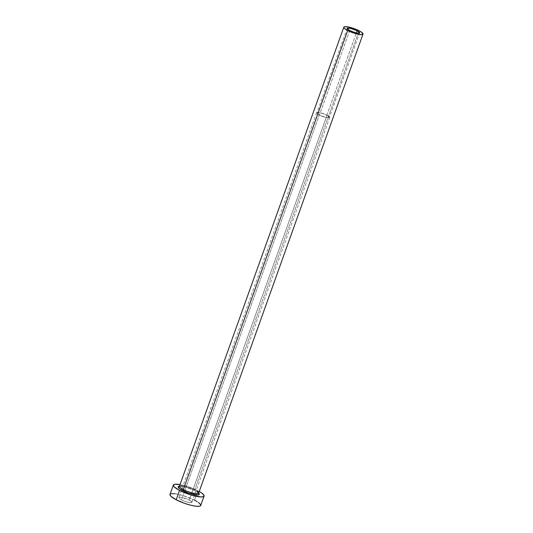 <?xml version="1.0" encoding="UTF-8"?>
<svg xmlns="http://www.w3.org/2000/svg" width="533" height="533" viewBox="0 0 533 533"><rect width="100%" height="100%" fill="white"/><g stroke="black" fill="none" stroke-linecap="round" stroke-linejoin="round"><path stroke-width="0.4" stroke-dasharray="2.67 2" d="M326.882 115.195L356.33 32.946L326.882 115.195L329.414 117.32L328.188 117.713L325.27 117.233L319.434 115.041A6.629 1.399 19.7 0 0 325.763 117.353A6.629 1.399 19.7 0 0 329.401 117.353A6.629 1.399 19.7 0 0 326.882 115.195A6.629 1.399 19.7 0 0 320.553 112.883A6.629 1.399 19.7 0 0 316.915 112.883A6.629 1.399 19.7 0 0 319.434 115.041L316.968 113.229L317.088 112.696L318.128 112.523L322.238 113.336L326.882 115.195M349.681 30.568L319.434 115.041L349.681 30.568M327.055 115.195A6.936 1.466 -160.3 0 1 329.687 117.46A6.936 1.466 -160.3 0 1 325.883 117.46A6.936 1.466 -160.3 0 1 319.26 115.041L181.467 499.881A6.936 1.466 19.7 0 0 188.089 502.299A6.936 1.466 19.7 0 0 191.893 502.299A6.936 1.466 19.7 0 0 189.262 500.041L327.055 115.195L189.262 500.041L191.907 502.259L189.768 502.606L185.051 501.406L180.514 499.354L178.821 497.662L179.441 497.282L181.993 497.482L189.262 500.041A6.936 1.466 19.7 0 0 182.639 497.622A6.936 1.466 19.7 0 0 178.835 497.622A6.936 1.466 19.7 0 0 181.467 499.881L319.26 115.041A6.936 1.466 -160.3 0 1 316.629 112.783A6.936 1.466 -160.3 0 1 320.433 112.783A6.936 1.466 -160.3 0 1 327.055 115.195L320.946 112.903L317.895 112.403L316.615 112.816L319.26 115.041L325.37 117.333L328.421 117.833L329.7 117.42L327.055 115.195M198.662 493.078A10.2 2.159 19.7 0 0 194.792 489.754L359.135 30.754L194.792 489.754A10.2 2.159 19.7 0 0 185.058 486.196A10.2 2.159 19.7 0 0 179.461 486.196A11.22 2.372 -160.3 0 1 195.031 490.7L198.696 493.118M200.728 505.464A16.323 3.451 19.7 0 0 194.538 500.147L197.896 490.76L189.475 487.182L180.027 484.604A16.323 3.451 -160.3 0 1 197.896 490.76L194.538 500.147A16.323 3.451 19.7 0 0 178.955 494.457A16.323 3.451 19.7 0 0 170 494.457M197.896 490.76A16.323 3.451 -160.3 0 1 199.235 491.479L197.896 490.76M179.148 486.243L185.151 486.995L195.031 490.7M194.538 500.147L183.092 495.577L175.011 493.738M171.433 493.665L169.974 494.551M200.315 505.93L200.754 505.371M198.576 502.572L196.777 501.386M194.792 489.754A10.2 2.159 19.7 0 0 179.594 485.996M359.648 32.873L329.401 117.353M329.687 117.46L191.893 502.299M179.315 486.402C178.029 485.57 188.835 487.149 194.898 490.666C200.035 493.671 198.076 493.032 198.649 493.325M316.629 112.783L178.835 497.622M347.163 28.409L316.915 112.883"/><path stroke-width="0.8" d="M357.13 30.714A6.629 1.399 -160.3 0 1 359.648 32.873A6.629 1.399 -160.3 0 1 356.011 32.873A6.629 1.399 -160.3 0 1 349.681 30.568L347.156 28.442L350.188 28.276L357.13 30.714L359.662 32.839L358.436 33.233L355.518 32.76L349.681 30.568A6.629 1.399 -160.3 0 1 347.163 28.409A6.629 1.399 -160.3 0 1 350.801 28.409A6.629 1.399 -160.3 0 1 357.13 30.714L356.33 32.946L357.13 30.714M198.582 493.218L199.309 494.298L197.237 494.964L188.216 492.912L179.641 488.781L178.142 486.856L179.454 486.209A10.2 2.159 19.7 0 0 183.332 489.521A10.2 2.159 19.7 0 0 193.066 493.078A10.2 2.159 19.7 0 0 198.662 493.078A11.22 2.372 -160.3 0 1 195.085 494.744A11.22 2.372 -160.3 0 1 182.419 490.447A1.019 0.533 117.3 0 0 183.332 489.521A10.2 2.159 19.7 0 0 198.529 493.272A10.2 2.159 19.7 0 0 197.237 491.213M179.594 485.996A10.2 2.159 19.7 0 0 183.332 489.521L347.676 30.528A10.2 2.159 -160.3 0 1 343.805 27.203A10.2 2.159 -160.3 0 1 349.401 27.203A10.2 2.159 -160.3 0 1 359.135 30.754A10.2 2.159 -160.3 0 1 363.013 34.079A10.2 2.159 -160.3 0 1 357.41 34.079A10.2 2.159 -160.3 0 1 347.676 30.528L183.332 489.521A1.019 0.533 -62.7 0 1 182.419 490.447A11.22 2.372 -160.3 0 1 179.454 486.209L343.805 27.203M173.358 485.077L170 494.457A16.323 3.451 19.7 0 0 176.196 499.781L179.554 490.393A16.323 3.451 -160.3 0 1 173.358 485.077A16.323 3.451 -160.3 0 1 180.027 484.604L174.791 484.277L173.338 485.163L174.218 486.876L179.554 490.393L176.196 499.781A16.323 3.451 19.7 0 0 191.773 505.464A16.323 3.451 19.7 0 0 200.728 505.464L204.092 496.076A16.323 3.451 -160.3 0 1 195.131 496.076A16.323 3.451 -160.3 0 1 179.554 490.393L190.994 494.964L201.108 496.963L203.673 496.543L203.966 495.224L201.94 493.192L199.235 491.479A16.323 3.451 -160.3 0 1 204.092 496.076M175.011 493.738L171.433 493.665M169.974 494.551L170.86 496.263L176.196 499.781L184.618 503.359L190.567 505.171L195.718 506.19L199.302 506.263L200.315 505.93L200.608 504.604L198.576 502.572M196.777 501.386L194.538 500.147M347.676 30.528L356.657 33.899L361.147 34.632L363.026 34.025L361.667 32.273L359.135 30.754L353.872 28.522L348.449 26.996L344.698 26.703L343.785 27.256L344.338 28.329L347.676 30.528M198.662 493.078L363.013 34.079"/></g></svg>
